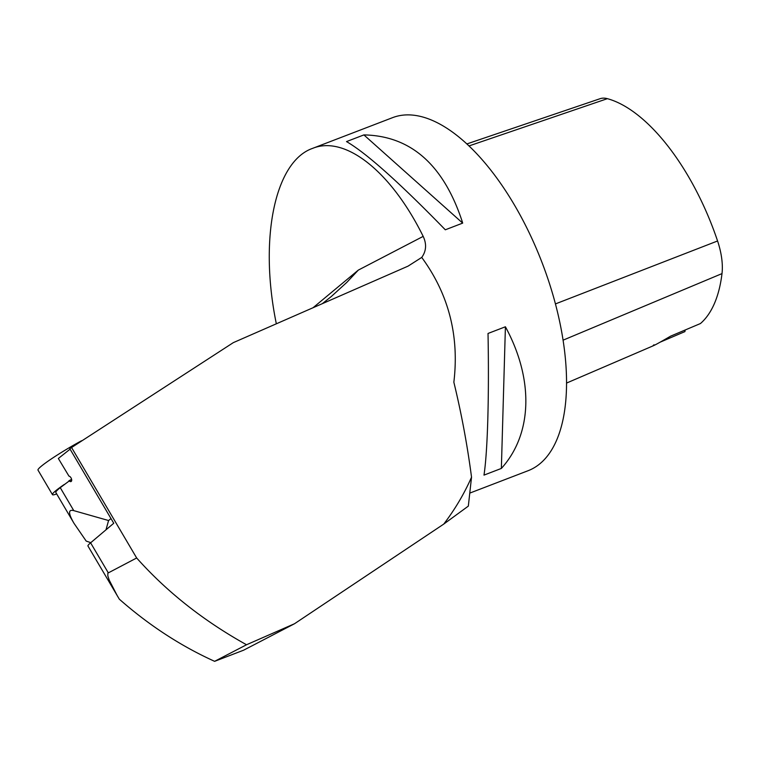 <?xml version="1.0" encoding="UTF-8"?>
<svg xmlns="http://www.w3.org/2000/svg" width="760" height="760" viewBox="0 0 760 760"><rect width="100%" height="100%" fill="white"/><g stroke="black" fill="none" stroke-linecap="round" stroke-linejoin="round"><path stroke-width="1.14" d="M71.659 479.608L69.255 480.938A3.002 1.624 -117.2 0 0 71.088 481.526A3.002 1.624 -117.2 0 0 71.383 478.61A3.002 1.624 -117.2 0 0 68.941 476.102L58.349 458.479L70.081 449.16M69.255 480.938L60.249 487.673A39.017 3.524 -30.5 0 0 55.831 492.489L74.034 523.374C68.21 513.38 68.124 509.133 73.777 510.634L108.566 520.524L110.998 518.586M90.791 542.659L86.194 541.082L74.034 523.374M108.566 520.524L106.01 529.796M471.533 477.175C464.274 493.677 455.012 509.323 443.745 524.096L468.331 506.112L471.533 477.175C467.362 445.265 461.472 413.611 453.853 382.213C459.391 335.806 448.685 294.205 421.733 257.422L408.044 266.142L233.301 342.646L69.796 448.675L113.753 523.25L90.602 542.82A33.611 3.03 -30.5 0 0 87.96 546.022L119.32 599.174C148.941 625.252 180.709 645.971 214.624 661.333L243.59 650.208L294.51 623.741L246.525 644.755L214.624 661.333M322.316 303.677L331.369 296.457L346.807 282.387L358.33 270.094L423.187 236.379C391.21 171.608 345.22 135.014 312.569 148.38C274.806 161.528 258.865 238.744 276.336 323.808M246.525 644.755C203.5 620.806 166.877 591.878 136.667 557.982L107.863 573.116L107.825 575.918L109.24 580.174L117.363 595.916M136.667 557.982L71.43 447.298M363.897 134.909C410.675 135.821 443.441 164.654 462.175 221.407L462.678 223.117L445.303 229.795L443.954 228.399C398.582 181.887 366.101 152.941 346.512 141.588L363.897 134.909L462.678 223.117M312.569 148.38L392.559 117.657A189.088 87.599 69 0 1 512.658 202.017A189.088 87.599 69 0 1 532.323 468.806A189.088 87.599 69 0 1 528.133 470.697L470.288 492.907M421.733 257.422C426.293 251.085 426.778 244.074 423.187 236.379M488.024 333.459L505.409 326.781C534.042 379.43 532.484 434.065 501.362 468.435L483.987 475.114C487.635 451.288 489.193 396.653 488.024 333.459M443.745 524.096L294.51 623.741M505.409 326.781L501.362 468.435M81.538 440.762A38.114 3.439 149.5 0 0 38 470.126L52.45 494.646A38.114 3.439 -30.5 0 1 64.267 484.471M56.677 493.933A38.114 3.439 -30.5 0 1 52.45 494.646M563.093 340.166L722 273.609A166.117 76.96 -111 0 1 700.444 323.541L670.643 336.138C656.156 344.584 650.617 347.462 654.037 344.774M685.178 329.992A30.01 13.908 -111 0 0 684.94 331.597L660.231 342.133M722 273.609A48.459 22.448 -111 0 0 717.573 240.977A166.117 76.96 -111 0 0 607.373 98.667A48.459 22.448 -111 0 0 600.077 98.705L466.849 143.944M73.777 510.634L60.249 487.673M68.903 480.805L71.602 479.322M108.243 572.755L90.602 542.82M313.063 307.724L358.33 270.094M555.446 303.915L717.573 240.977M468.977 145.939L607.373 98.667M653.6 345.638L566.57 383.059"/></g></svg>
